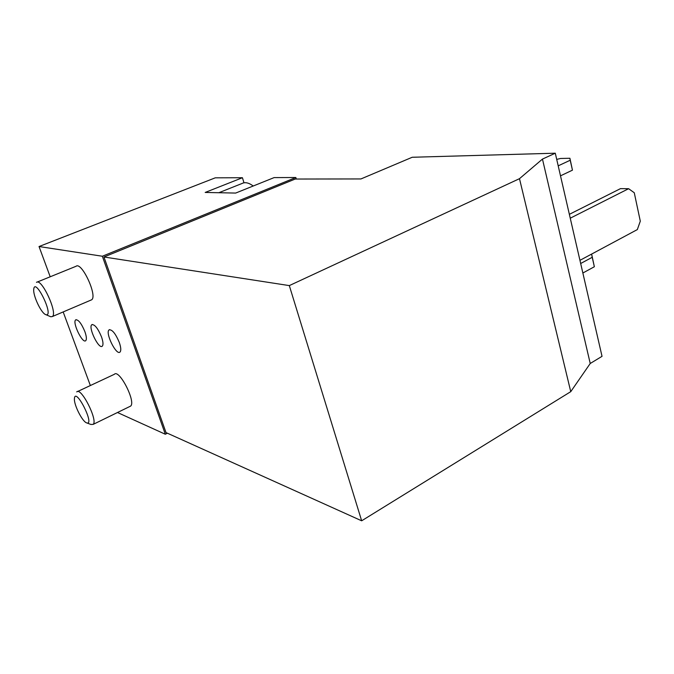 <?xml version="1.0" encoding="UTF-8"?>
<svg xmlns="http://www.w3.org/2000/svg" width="674" height="674" viewBox="0 0 674 674"><rect width="100%" height="100%" fill="white"/><g stroke="black" fill="none" stroke-linecap="round" stroke-linejoin="round"><path stroke-width="1.01" d="M361.66 520.8L166.015 432.582L103.956 256.988L289.315 285.599L361.66 520.8L570.752 391.661L519.486 178.677L542.46 159.089L590.23 363.488L570.752 391.661M289.315 285.599L519.486 178.677M542.46 159.089L555.292 153.2L602.034 356.327L590.23 363.488M555.292 153.2L412.218 157.261L360.961 178.939L295.204 179.04L103.956 256.988M102.347 256.238L295.827 177.515L274.124 177.599L235.664 193.067L205.191 192.444L242.421 177.725L215.284 177.826L39.033 246.532L102.347 256.238L165.324 434.25L167.379 433.197M117.487 412.513L165.324 434.25M39.033 246.532L50.205 276.787M63.179 311.936L90.358 385.536M77.493 391.56L114.361 374.297C119.197 368.703 136.207 401.957 130.613 406.102L129.669 406.565M37.07 282.12L76.061 266.272C81.731 261.335 97.915 296.442 91.546 299.846L90.813 300.157M119.323 342.518C121 347.498 121.227 350.682 120.014 352.064C116.332 355.889 104.883 332.577 109.104 329.872C112.162 329.35 115.566 333.571 119.323 342.518M101.504 336.882C103.173 341.785 103.434 344.894 102.263 346.192C98.8 349.688 87.873 327.101 91.849 324.683C94.697 324.27 97.915 328.339 101.504 336.882M84.882 331.625C86.55 336.452 86.82 339.477 85.708 340.707C82.439 343.917 71.983 322.012 75.741 319.838C78.395 319.518 81.444 323.453 84.882 331.625M295.827 177.515L296.282 179.04M243.996 182.806L242.421 177.725M560.498 175.838L572.453 170.16L569.909 158.264L560.557 158.474L556.716 159.393M558.207 165.846L570.204 160.235L572.453 170.16M570.204 160.235L569.909 158.264M582.858 273.012L594.35 266.744L591.755 254.637L590.71 254.561M580.676 263.509L592.21 257.299L594.35 266.744M592.21 257.299L591.755 254.637M579.943 260.332L637.334 229.581L640.3 221.165L634.268 192.747L628.606 188.703L620.484 188.636L569.361 214.332M628.606 188.703L570.246 218.199M253.213 186.007C248.816 182.73 245.075 181.896 241.991 183.505L218.848 192.722M46.245 314.809L50.744 316.755L52.319 316.561C58.074 313.418 41.527 277.629 36.497 282.355M45.925 314.741C54.763 316.915 34.475 275.481 33.7 289.753C33.253 295.937 40.583 311.776 45.074 314.32L45.925 314.741M90.914 424.46L93.164 424.384C98.177 420.492 80.956 386.539 76.718 391.923M86.339 422.775C96.053 426.886 74.696 384.82 74.384 399.193C74.216 405.386 82.076 420.921 86.306 422.758L86.339 422.775M76.162 319.653L75.741 319.838M92.338 324.464L91.849 324.683M109.668 329.62L109.104 329.872M91.546 299.846L52.319 316.561M130.613 406.102L93.164 424.384M87.005 423.011L90.872 424.443"/></g></svg>
